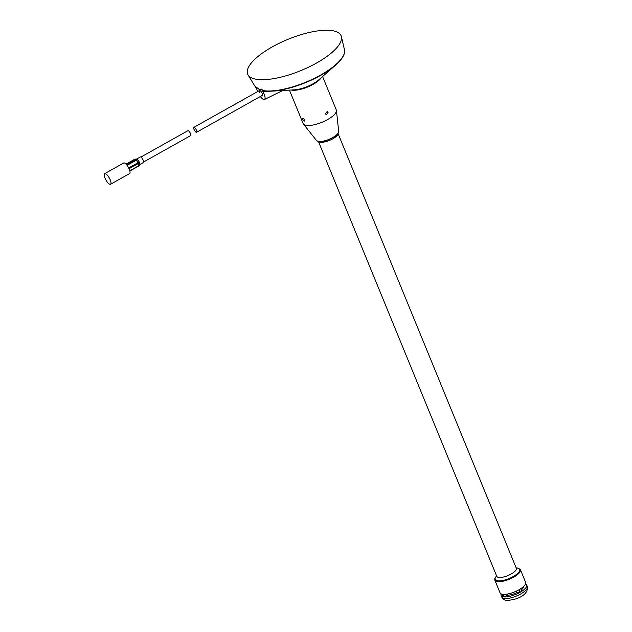 <?xml version="1.0" encoding="UTF-8"?>
<svg xmlns="http://www.w3.org/2000/svg" width="632" height="632" viewBox="0 0 632 632"><rect width="100%" height="100%" fill="white"/><g stroke="black" fill="none" stroke-linecap="round" stroke-linejoin="round"><path stroke-width="0.95" d="M328.063 112.354L326.444 114.795L325.472 113.95L327.139 111.524L328.063 112.354M302.973 118.279C304.561 119.448 304.964 120.428 304.166 121.202C302.704 119.954 302.309 118.974 302.973 118.279L302.696 118.31M525.555 583.897A13.817 4.622 157.7 0 1 526.669 584.94A13.817 4.622 157.7 0 1 518.493 593.156A13.817 4.622 157.7 0 1 503.191 596.774A13.817 4.622 157.7 0 1 501.105 595.423A13.817 4.622 157.7 0 1 501.168 593.898M503.072 594.341L504.06 596.742A13.525 4.527 157.7 0 1 503.42 596.632A13.525 4.527 157.7 0 1 502.851 596.482L501.895 594.151M516.202 567.947A13.24 4.432 157.7 0 1 517.671 568.113A13.24 4.432 157.7 0 1 514.345 575.886A13.24 4.432 157.7 0 1 497.179 580.745A13.24 4.432 157.7 0 1 496.634 575.973M338.009 133.463L516.344 568.302A10.578 3.539 157.7 0 1 510.087 574.591A10.578 3.539 157.7 0 1 498.372 577.364A10.578 3.539 157.7 0 1 496.776 576.329L318.433 141.489M337.962 133.526A10.578 3.539 157.7 0 1 331.105 139.688A10.578 3.539 157.7 0 1 319.903 142.2A10.578 3.539 157.7 0 1 318.512 141.505M337.946 133.447A11.755 3.934 157.7 0 1 337.046 134.537A11.755 3.934 157.7 0 1 319.871 141.576A11.755 3.934 157.7 0 1 318.465 141.434M322.589 76.519L336.295 109.921A17.925 5.996 157.7 0 1 336.437 110.489A17.925 5.996 157.7 0 1 324.927 120.965A17.925 5.996 157.7 0 1 305.841 125.278A17.925 5.996 157.7 0 1 303.423 124.03A17.925 5.996 157.7 0 1 303.131 123.524L289.424 90.115M502.14 594.206A13.817 4.622 157.7 0 1 500.054 592.856L494.848 580.176A13.817 4.622 157.7 0 0 496.942 581.527A13.817 4.622 157.7 0 0 512.244 577.909A13.817 4.622 157.7 0 0 520.42 569.685L525.619 582.372A13.817 4.622 157.7 0 1 517.442 590.588A13.817 4.622 157.7 0 1 502.14 594.206M321.238 77.704A17.925 5.996 157.7 0 1 307.689 86.987A17.925 5.996 157.7 0 1 291.392 90.052A17.925 5.996 157.7 0 1 291.226 90.013M523.494 586.591A10.294 3.444 157.7 0 1 521.313 589.869M520.815 588.653L521.827 591.11A13.525 4.527 157.7 0 1 520.041 592.216L516.818 592.642A10.294 3.444 157.7 0 1 507.749 595.21L504.06 596.742M507.275 594.064L507.749 595.21M516.218 591.181L516.818 592.642M519.03 589.743L520.041 592.216M193.842 127.356A2.812 0.908 60.7 0 1 196.449 130.263A2.812 0.908 60.7 0 1 196.599 132.27A2.812 0.908 60.7 0 1 193.992 129.363A2.812 0.908 60.7 0 1 193.842 127.356L259.507 90.518A2.812 0.908 60.7 0 1 262.114 93.425A2.812 0.908 60.7 0 1 262.264 95.432A2.812 0.908 -119.3 0 0 262.114 93.425A2.812 0.908 -119.3 0 0 259.507 90.518A2.812 0.908 -119.3 0 0 259.649 92.525M260.313 96.522A7.434 2.409 -119.3 0 0 264.484 99.477A7.434 2.409 -119.3 0 0 264.137 94.168A7.434 2.409 -119.3 0 0 261.103 88.978L263.339 90.637A48.388 16.195 -22.3 0 0 315.534 77.752A48.388 16.195 -22.3 0 0 344.472 49.762L341.391 36.672A50.505 16.906 -22.3 0 0 336.05 31.6A50.505 16.906 -22.3 0 0 278.712 43.505A50.505 16.906 -22.3 0 0 248.068 74.947A50.505 16.906 -22.3 0 0 252.721 78.352A50.505 16.906 -22.3 0 0 307.666 67.6A50.505 16.906 -22.3 0 0 341.391 36.672M270.433 91.198L264.192 91.49L263.11 90.953M257.564 91.608A7.434 2.409 -119.3 0 1 256.726 87.406L259.523 89.697L261.103 88.978M291.526 89.997A17.791 5.957 -22.3 0 0 307.523 87.011A17.791 5.957 -22.3 0 0 321.009 77.902M263.726 90.858A0.577 0.474 -81.3 0 1 263.647 90.858L271.981 91.134L294.33 89.831A18.526 6.202 -22.3 0 0 318.899 79.758L335.726 64.985A48.079 16.092 157.7 0 1 271.981 91.134A48.079 16.092 157.7 0 1 263.726 90.858L264.192 91.49M128.691 167.954L138.29 162.582A0.869 0.514 54.2 0 1 138.613 163.317L138.882 165.845A0.869 0.782 -76.2 0 1 138.843 165.876M126.677 164.857L135.927 159.667A0.869 0.782 -76.2 0 1 136.133 159.588A0.869 0.458 75.3 0 1 136.591 160.022L138.29 162.582L139.206 161.926L139.53 162.653L138.613 163.317A0.869 0.6 -10.2 0 1 138.432 163.443L129.054 168.705M139.862 164.51L143.385 162.535A3.176 1.027 -119.3 0 0 143.203 160.22A3.176 1.027 -119.3 0 0 141.197 157.305A3.176 1.027 -119.3 0 0 140.28 156.997L136.536 159.098M136.03 159.304L137.286 159.288L136.03 159.304M129.805 170.743L138.835 165.679A0.869 0.6 169.8 0 0 139.016 165.552L139.87 164.581L139.53 162.653M139.206 161.926L137.744 159.722L136.591 160.022L127.072 165.355M137.286 159.288L137.744 159.722M134.758 159.288L134.837 159.264A0.869 0.782 -76.2 0 0 134.624 159.343L126.052 164.154M104.944 178.003A6.059 1.967 -119.3 0 0 110.56 184.26A6.059 1.967 -119.3 0 0 110.245 179.946A6.059 1.967 -119.3 0 0 104.628 173.689A6.059 1.967 -119.3 0 0 104.944 178.003M110.56 184.26L129.607 173.571A6.059 1.967 -119.3 0 0 129.291 169.258A6.059 1.967 -119.3 0 0 123.675 163.001L104.628 173.689M140.873 157.076L187.894 130.698A2.812 0.908 60.7 0 1 190.501 133.605A2.812 0.908 60.7 0 1 190.643 135.603L143.622 161.982M503.862 598.409A13.817 4.622 157.7 0 1 501.776 597.058C503.293 599.255 504.676 600.305 505.916 600.218C512.908 600.803 528.771 596.521 527.341 586.575A13.817 4.622 157.7 0 1 519.164 594.791A13.817 4.622 157.7 0 1 503.862 598.409M318.157 141.378A12.032 4.029 157.7 0 1 316.529 140.541L318.283 141.465C323.932 142.998 339.692 135.509 338.697 131.448A12.032 4.029 157.7 0 1 330.971 138.479A12.032 4.029 157.7 0 1 318.157 141.378M256.853 88.361L255.067 86.434A48.388 16.195 -22.3 0 0 256.695 88.204M344.219 53.617A48.079 16.092 157.7 0 1 335.726 64.985C342.347 59.171 345.262 54.091 344.472 49.762M129.86 170.94L138.787 165.979L138.1 162.685L135.927 159.667L134.482 159.43M501.105 595.423L501.776 597.058M520.42 569.685L518.003 568.049L516.17 567.868M496.594 575.894L494.753 578.778L494.848 580.176M316.529 140.541L303.423 124.03M338.697 131.448L336.437 110.489M526.669 584.94L527.341 586.575M264.484 99.477L282.781 90.502M255.067 86.434L248.068 74.947M126.029 164.13L134.537 159.351A0.869 0.869 0 0 1 134.798 159.256L136.109 159.003M129.868 170.98L138.787 165.979A0.869 0.869 0 0 0 139.008 165.797L139.846 164.849M196.599 132.27L262.264 95.432"/></g></svg>

